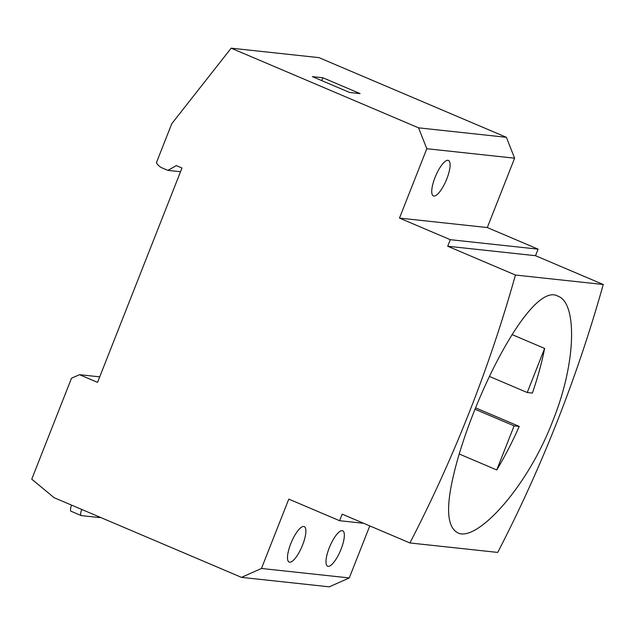 <?xml version="1.0" encoding="UTF-8"?>
<svg xmlns="http://www.w3.org/2000/svg" width="635" height="635" viewBox="0 0 635 635"><rect width="100%" height="100%" fill="white"/><g stroke="black" fill="none" stroke-linecap="round" stroke-linejoin="round"><path stroke-width="0.95" d="M162.235 167.965A12.843 12.216 96.1 0 1 156.4 162.703L171.767 123.706L231.172 48.173L418.56 127.841L506.373 137.303L514.62 158.186L487.299 227.552L538.099 249.15L535.519 255.699L603.25 284.496A1358.67 1292.169 96.1 0 1 497.713 552.418L409.9 542.957L342.17 514.159L339.59 520.708L288.79 499.118L261.461 568.476L349.282 577.937L329.303 586.827L241.49 577.366L54.102 497.697L31.75 479.155L71.501 378.238L79.494 374.682L97.552 382.365L181.983 168.021L176.339 165.624L167.886 170.37L162.235 167.965M180.523 171.728L167.886 170.37M552.815 420.854C526.979 488.704 475.98 542.846 457.684 532.765C446.961 527.002 445.73 507.19 453.985 473.321C472.662 395.645 532.154 279.916 558.236 296.347C576.723 302.752 576.985 360.982 552.815 420.854M496.745 469.956A128.453 38.14 113 0 0 519.247 426.418L514.112 425.863L496.745 469.956L459.28 454.025M519.247 426.418L475.663 407.884M544.616 348.424L527.248 392.517L532.384 393.073A128.453 38.14 113 0 0 544.616 348.424L511.945 334.534M514.62 158.186L426.807 148.725L399.486 218.091L450.286 239.689L447.707 246.237L515.437 275.034L603.25 284.496M515.437 275.034A1358.67 1292.169 96.1 0 1 409.9 542.957M369.776 525.899L349.282 577.937M231.172 48.173L318.984 57.634L506.373 137.303M241.49 577.366L261.461 568.476M426.807 148.725L418.56 127.841M434.999 177.538A19.272 5.723 113 0 0 433.38 195.905A19.272 5.723 113 0 0 446.183 180.411A19.272 5.723 113 0 0 448.461 160.441A19.272 5.723 113 0 0 434.999 177.538M399.486 218.091L487.299 227.552M339.59 520.708L363.68 523.303M329.248 547.854A19.272 5.723 113 0 0 327.628 566.222A19.272 5.723 113 0 0 340.431 550.728A19.272 5.723 113 0 0 342.702 530.757A19.272 5.723 113 0 0 329.248 547.854M302.609 544.981A19.272 5.723 113 0 0 304.221 526.613A19.272 5.723 113 0 0 291.417 542.107A19.272 5.723 113 0 0 289.147 562.078A19.272 5.723 113 0 0 302.609 544.981M447.707 246.237L535.519 255.699M450.286 239.689L538.099 249.15M79.494 374.682L99.719 376.865M100.274 517.327A6.421 1.905 -67 0 1 99.528 517.573L81.375 515.612A6.421 1.905 -67 0 1 81.209 515.572A6.421 1.905 -67 0 1 81.748 509.445M71.215 511.294A6.421 1.905 -67 0 1 71.049 511.254A6.421 1.905 -67 0 1 71.588 505.127M360.108 93.599L322.858 77.764L312.396 76.637L349.655 92.472L360.108 93.599M514.112 425.863L475.099 409.281M527.248 392.517L489.402 376.428M321.739 80.605L322.858 77.764M71.049 511.254L81.209 515.572"/></g></svg>
